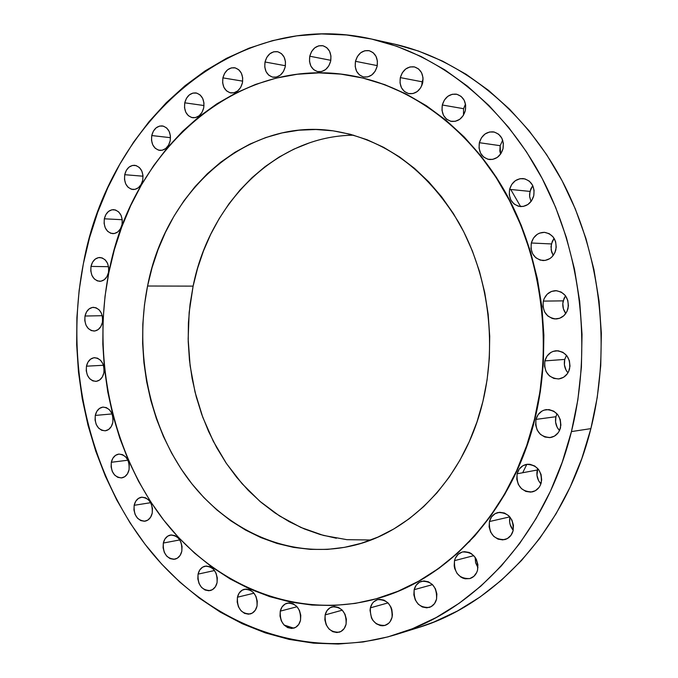 <?xml version="1.0" encoding="UTF-8"?>
<svg xmlns="http://www.w3.org/2000/svg" width="678" height="678" viewBox="0 0 678 678"><rect width="100%" height="100%" fill="white"/><g stroke="black" fill="none" stroke-linecap="round" stroke-linejoin="round"><path stroke-width="1.02" d="M124.727 174.695L143.041 176.212L124.727 174.695L124.506 179.407L125.676 183.823L128.074 187.264L131.337 189.213L134.964 189.374L138.405 187.704L141.143 184.467L142.753 180.136C141.134 186.281 137.854 189.399 132.93 189.518C126.633 187.976 123.896 183.035 124.727 174.695C126.345 168.483 129.668 165.356 134.676 165.296C140.897 166.907 143.592 171.856 142.753 180.136L142.973 175.39L141.787 170.949L139.363 167.5L136.083 165.568L132.447 165.449L129.015 167.135L126.303 170.39L124.727 174.695M151.753 135.549L170.509 137.685L151.753 135.549L151.525 140.329L152.728 144.77L155.177 148.219L158.508 150.143L162.22 150.245L165.746 148.507L168.551 145.177L170.195 140.77C168.458 147.194 164.991 150.406 159.796 150.397C153.559 148.728 150.88 143.787 151.753 135.549C153.491 129.049 157.008 125.837 162.288 125.913C168.441 127.642 171.076 132.591 170.195 140.77L170.424 135.956L169.203 131.481L166.729 128.032L163.373 126.125L159.661 126.057L156.143 127.828L153.372 131.159L151.753 135.549M184.763 102.819L204.019 105.539L184.763 102.819L184.526 107.666L185.764 112.158L188.281 115.624L191.696 117.531L195.51 117.591L199.137 115.777L202.019 112.362L203.714 107.861C201.849 114.582 198.188 117.87 192.713 117.735C186.501 115.955 183.848 110.98 184.763 102.819C186.636 96.022 190.349 92.733 195.917 92.937C202.036 94.784 204.637 99.759 203.714 107.861L203.959 102.98L202.705 98.454L200.163 94.988L196.713 93.098L192.899 93.081L189.289 94.928L186.433 98.344L184.763 102.819M222.901 77.877L242.69 81.14L222.901 77.877L222.655 82.809L223.918 87.36L226.511 90.86L230.037 92.759L233.969 92.776L237.707 90.903L240.682 87.403L242.436 82.818C240.444 89.801 236.571 93.174 230.817 92.92C224.579 91.03 221.935 86.013 222.901 77.877C224.901 70.809 228.825 67.436 234.681 67.766C240.817 69.732 243.402 74.75 242.436 82.818L242.69 77.851L241.402 73.266L238.783 69.766L235.224 67.885L231.291 67.902L227.562 69.817L224.621 73.317L222.901 77.877M265.022 61.995L285.421 65.732L265.022 61.995L264.767 67.003L266.073 71.631L268.751 75.173L272.395 77.089L276.463 77.08L280.328 75.139L283.404 71.563L285.218 66.893C283.107 74.122 279.022 77.563 272.988 77.207C266.674 75.216 264.022 70.148 265.022 61.995C267.149 54.664 271.293 51.223 277.438 51.672C283.641 53.74 286.235 58.817 285.218 66.893L285.48 61.834L284.158 57.181L281.455 53.638L277.777 51.748L273.709 51.791L269.861 53.765L266.81 57.342L265.022 61.995M309.77 56.215L330.83 60.325L309.77 56.215L309.499 61.317L310.846 66.02L313.609 69.614L317.389 71.554L321.592 71.537L325.601 69.563L328.788 65.919L330.669 61.156C328.44 68.588 324.169 72.088 317.855 71.656C311.414 69.58 308.719 64.427 309.77 56.215C312.016 48.68 316.346 45.18 322.77 45.714C329.101 47.875 331.728 53.02 330.669 61.156L330.949 56.011L329.576 51.274L326.779 47.672L322.974 45.757L318.762 45.816L314.77 47.824L311.617 51.477L309.77 56.215M355.484 61.308L377.265 65.622L355.484 61.308L355.204 66.495L356.594 71.283L359.459 74.944L363.357 76.928L367.713 76.919L371.866 74.911L375.171 71.207L377.121 66.368C374.798 73.953 370.366 77.504 363.815 77.021C357.17 74.877 354.391 69.639 355.484 61.308C357.831 53.613 362.332 50.07 369.002 50.664C375.519 52.892 378.222 58.13 377.121 66.368L377.409 61.139L376.002 56.316L373.103 52.647L369.171 50.697L364.806 50.748L360.679 52.782L357.408 56.494L355.484 61.308M422.131 81.792L421.741 85.775L423.089 78.902L422.131 81.792L400.334 77.614L422.131 81.792M422.691 82.902C420.309 90.538 415.758 94.132 409.029 93.666C402.096 91.488 399.198 86.14 400.334 77.614L400.037 82.894L401.469 87.767L404.427 91.505L408.461 93.539L412.961 93.564L417.25 91.555L420.674 87.809L422.691 82.902L422.996 77.589L421.538 72.673L418.546 68.927L414.478 66.919L409.97 66.944L405.707 68.987L402.325 72.741L400.334 77.614C402.74 69.859 407.376 66.275 414.233 66.868C421.021 69.139 423.835 74.487 422.691 82.902L422.691 82.902M463.583 108.692L463.472 115.209L463.583 108.692L465.489 104.048L463.583 108.692L442.31 104.997L463.583 108.692M465.345 110.59C462.955 118.192 458.345 121.794 451.514 121.413C444.209 119.252 441.141 113.777 442.31 104.997L441.997 110.344L443.471 115.302L446.514 119.133L450.675 121.243L455.311 121.303L459.735 119.311L463.269 115.548L465.345 110.59L465.667 105.2L464.167 100.2L461.082 96.369L456.896 94.293L452.251 94.267L447.844 96.301L444.361 100.073L442.31 104.997C444.734 97.268 449.429 93.666 456.413 94.183C463.549 96.462 466.532 101.929 465.345 110.59M500.161 145.677L500.567 154.135L499.839 150.974L500.161 145.677L502.686 140.193L500.161 145.677L479.371 142.702L500.161 145.677M503.025 148.685C500.669 156.126 496.076 159.737 489.253 159.516C481.482 157.432 478.185 151.83 479.371 142.702L479.049 148.109L480.566 153.152L483.685 157.067L487.948 159.262L492.711 159.389L497.254 157.432L500.881 153.677L503.025 148.685L503.356 143.227L501.813 138.151L498.652 134.227L494.355 132.066L489.584 131.981L485.067 133.973L481.482 137.744L479.371 142.702C481.761 135.117 486.448 131.507 493.431 131.879C501.034 134.091 504.229 139.693 503.025 148.685L503.025 148.685M529.976 191.408L529.637 196.603L531.043 201.51L529.645 196.747L529.577 194.069L530.832 188.865L532.764 185.636L529.976 191.408L509.602 189.365L529.976 191.408M533.747 195.798C531.484 202.976 527.009 206.561 520.323 206.57C511.992 204.646 508.415 198.908 509.602 189.365L509.271 194.815L510.814 199.925L514 203.934L518.348 206.222L523.221 206.434L527.857 204.527L531.56 200.798L533.747 195.798L534.086 190.298L532.518 185.145L529.298 181.128L524.908 178.873L520.034 178.704L515.416 180.645L511.754 184.391L509.602 189.365C511.898 182.035 516.483 178.441 523.348 178.585C531.493 180.645 534.959 186.382 533.747 195.798M551.4 243.944L551.146 249.945L553.223 255.453L551.604 251.936L550.994 246.614L552.265 241.402L554.112 238.334L551.4 243.944L531.332 242.995L551.4 243.944M555.833 249.928C553.714 256.733 549.443 260.276 543.027 260.564C534.069 258.894 530.171 253.038 531.332 242.995L530.993 248.47L532.552 253.648L535.79 257.733L540.205 260.115L545.137 260.428L549.85 258.606L551.892 256.962L554.943 252.538L556.248 247.173L555.621 241.699L553.138 236.953L549.197 233.664L544.409 232.334L539.493 233.147L537.23 234.334L533.518 238.029L531.332 242.995C533.493 236.029 537.874 232.478 544.485 232.334C553.231 234.164 557.019 240.029 555.833 249.928L555.833 249.928M563.206 300.863C562.181 305.541 563.045 309.744 565.791 313.49L563.418 308.88L562.799 303.532L564.079 298.337L565.537 295.82L563.206 300.863L543.324 301.108L563.206 300.863M568.011 308.566C566.062 314.931 562.07 318.397 556.045 318.974C546.468 317.651 542.222 311.694 543.324 301.108L542.985 306.6L544.553 311.821L547.816 315.982L552.265 318.465L554.731 318.94L559.689 318.27L564.037 315.541L567.113 311.168L568.435 305.82L567.791 300.312L565.299 295.506L561.325 292.125L556.502 290.692L551.553 291.413L547.239 294.167L544.205 298.523L543.324 301.108C545.307 294.591 549.417 291.108 555.646 290.659C565.02 292.167 569.139 298.134 568.011 308.566L568.011 308.566M564.74 359.416C563.655 364.467 564.723 368.942 567.944 372.841L565.952 369.908L564.401 364.772L564.74 359.416L566.486 355.28L564.74 359.416L544.892 360.899L564.74 359.416M569.579 368.857C567.817 374.756 564.155 378.121 558.587 378.951C548.451 378.027 543.892 372.01 544.892 360.899L544.553 366.366L546.121 371.612L549.383 375.841L553.833 378.417L558.808 378.926L563.554 377.299L567.342 373.764L568.681 371.442L570.003 366.12L569.367 360.611L566.867 355.755L562.901 352.297L558.07 350.763L553.121 351.382L550.841 352.475L547.095 356.018L544.892 360.899C546.697 354.848 550.477 351.458 556.24 350.738C566.172 351.857 570.622 357.899 569.579 368.857L569.579 368.857M555.918 416.716C554.807 421.97 556.002 426.589 559.494 430.581L557.121 427.191L555.579 422.047L555.918 416.716L557.002 413.792L555.918 416.716L535.967 419.402L555.918 416.716M560.486 427.826C558.892 433.267 555.553 436.513 550.468 437.547C539.908 437.03 535.078 430.979 535.967 419.402L535.628 424.835L537.188 430.089L540.425 434.369L544.841 437.013L549.782 437.632L554.494 436.107L558.257 432.666L559.587 430.377L560.901 425.114L560.265 419.614L557.791 414.733L553.841 411.215L549.053 409.588L544.137 410.097L541.875 411.139L538.154 414.589L535.967 419.402C537.595 413.809 541.044 410.546 546.324 409.605C556.689 410.326 561.409 416.402 560.486 427.826M537.298 470.007C536.205 475.236 537.4 479.863 540.9 483.897L538.493 480.422L536.968 475.286L537.756 468.523L537.298 470.007L517.111 473.786L537.298 470.007M541.281 482.609C539.832 487.651 536.798 490.762 532.154 491.923C521.357 491.762 516.339 485.719 517.111 473.786L516.772 479.168L518.314 484.414L521.509 488.711L525.865 491.423L530.738 492.126L535.383 490.703L539.086 487.363L540.4 485.117L541.688 479.922L541.069 474.464L538.62 469.574L534.73 466.006L530.001 464.303L527.552 464.244L522.933 465.701L519.263 469.057L517.111 473.786C518.585 468.6 521.729 465.464 526.543 464.371C537.171 464.735 542.078 470.82 541.281 482.609L541.281 482.609M509.932 517.009C508.958 521.916 510.042 526.34 513.204 530.289L510.178 524.67L509.653 522.052L509.932 517.009M489.431 521.543L509.822 516.873L489.431 521.543L489.109 526.857L490.626 532.069L493.745 536.374L498.016 539.129L502.788 539.9L507.339 538.569L510.966 535.332L513.119 530.671C511.797 535.391 509 538.366 504.746 539.603C493.881 539.705 488.779 533.679 489.431 521.543C490.779 516.687 493.669 513.678 498.093 512.509C508.797 512.602 513.805 518.653 513.119 530.671L513.449 525.306L511.907 520.06L508.746 515.738L504.44 513.009L499.661 512.28L495.135 513.653L491.542 516.899L489.431 521.543M475.125 557.333L475.617 562.74L477.956 567.664L475.685 562.952L475.125 557.333M454.497 560.647L473.778 555.663L454.497 560.647L454.184 565.893L454.709 568.537L457.014 573.351L460.693 576.953L462.879 578.114L465.184 578.792L469.812 578.58C459.031 578.842 453.938 572.859 454.497 560.647C455.752 556.053 458.438 553.155 462.54 551.951C473.168 551.875 478.185 557.884 477.583 569.986C476.354 574.461 473.761 577.325 469.795 578.58L473.88 576.334L476.744 572.402L477.583 569.986L477.905 564.698L476.405 559.503L475.032 557.189L471.32 553.595L469.117 552.443L464.464 551.663L462.184 552.053L458.15 554.316L455.319 558.24L454.497 560.647M435.284 588.538L436.886 594.14L435.284 588.538M414.156 589.69L432.522 584.631L414.156 589.69L413.86 594.852L415.292 599.945L418.258 604.2L422.292 606.971L426.809 607.835L431.106 606.649L434.539 603.59L436.556 599.115C435.395 603.428 432.945 606.2 429.208 607.446C418.665 607.759 413.656 601.844 414.156 589.69C415.334 585.275 417.868 582.47 421.741 581.266C432.157 581.122 437.09 587.072 436.556 599.115L436.869 593.92L435.403 588.784L432.411 584.521L428.335 581.766L423.818 580.944L419.538 582.165L416.148 585.241L414.156 589.69M370.374 607.852L388.036 602.895L384.095 600.157L379.722 599.318L377.578 599.657L373.798 601.784L372.307 603.488L370.374 607.852L370.019 610.353L371.485 617.946L372.756 620.192L376.214 623.735L380.434 625.591L382.629 625.777L384.782 625.463L388.587 623.362L390.104 621.658L392.062 617.268C390.943 621.48 388.596 624.184 385.002 625.396C374.781 625.684 369.908 619.836 370.374 607.852C371.51 603.547 373.934 600.81 377.646 599.64C387.748 599.505 392.554 605.386 392.062 617.268L392.426 614.76L391.85 609.573L390.935 607.107L388.036 602.895L370.374 607.852M325.135 614.912L342.28 610.175L325.135 614.912L324.855 619.895L326.211 624.828L328.983 628.964L332.762 631.684L336.983 632.557L341 631.455L344.204 628.523L346.085 624.218C345 628.379 342.712 631.048 339.203 632.21C329.364 632.405 324.677 626.641 325.135 614.912C326.228 610.658 328.584 607.971 332.195 606.844C341.941 606.785 346.568 612.581 346.085 624.218L346.365 619.2L344.992 614.234L342.187 610.081L338.381 607.386L334.152 606.547L330.152 607.691L326.991 610.632L325.135 614.912M280.268 611.141L297.066 606.725L280.268 611.141L280.006 616.039L281.311 620.887L283.997 624.947L287.65 627.616L291.726 628.472L295.608 627.379L298.693 624.497L300.515 620.26C299.447 624.421 297.184 627.057 293.718 628.167C284.285 628.226 279.802 622.557 280.268 611.141C281.345 606.895 283.667 604.234 287.226 603.166C296.566 603.217 300.998 608.92 300.515 620.26L300.778 615.319L299.456 610.446L296.735 606.369L293.057 603.725L288.972 602.903L285.116 604.03L282.056 606.929L280.268 611.141M237.436 597.216L254.021 593.191L237.436 597.216L237.19 602.039L238.453 606.802L241.054 610.785L244.589 613.387L248.538 614.2L252.284 613.107L255.267 610.251L257.021 606.081C255.962 610.285 253.699 612.912 250.241 613.954C241.224 613.87 236.953 608.285 237.436 597.216C238.512 592.936 240.826 590.284 244.377 589.275C253.309 589.47 257.521 595.072 257.021 606.081L257.276 601.225L255.996 596.428L253.36 592.436L249.801 589.852L245.851 589.072L242.122 590.199L239.165 593.064L237.436 597.216M198.061 574.122L214.536 570.529L198.061 574.122L197.823 578.876L199.061 583.555L201.578 587.453L205.01 589.987L208.832 590.758L212.468 589.64L215.358 586.809L217.062 582.673C215.994 586.962 213.706 589.589 210.214 590.563C201.603 590.318 197.561 584.834 198.061 574.122C199.137 569.766 201.476 567.113 205.053 566.172C213.578 566.52 217.579 572.02 217.062 582.673L217.299 577.885L216.053 573.181L213.502 569.266L210.044 566.757L206.214 566.02L202.595 567.164L199.739 570.012L198.061 574.122M163.322 543.044L179.78 539.925L163.322 543.044L163.093 547.739L164.296 552.341L166.754 556.163L170.093 558.613L173.814 559.325L177.348 558.18L180.162 555.35L181.806 551.256C180.721 555.646 178.399 558.299 174.839 559.197C166.627 558.782 162.788 553.401 163.322 543.044C164.423 538.578 166.788 535.917 170.432 535.052C178.568 535.552 182.357 540.951 181.806 551.256L182.043 546.527L180.823 541.891L178.339 538.061L174.975 535.62L171.254 534.942L167.737 536.12L164.949 538.968L163.322 543.044M134.168 505.296L150.677 502.695L134.168 505.296L133.947 509.949L135.125 514.483L137.524 518.221L140.787 520.602L144.422 521.255L147.88 520.068L150.618 517.221L152.228 513.144C151.118 517.67 148.736 520.348 145.084 521.17C137.236 520.594 133.6 515.305 134.168 505.296C135.286 500.695 137.71 498.008 141.439 497.22C149.219 497.881 152.813 503.186 152.228 513.144L152.457 508.458L151.262 503.89L148.838 500.144L145.55 497.779L141.905 497.169L138.473 498.381L135.753 501.237L134.168 505.296M111.311 462.277L127.93 460.218L111.311 462.277L111.099 466.896L112.251 471.38L114.616 475.049L117.819 477.346L121.387 477.931L124.777 476.693L127.472 473.82L129.049 469.744C127.896 474.447 125.438 477.159 121.676 477.897C114.158 477.168 110.709 471.964 111.311 462.277C112.472 457.514 114.972 454.785 118.811 454.09C126.252 454.896 129.668 460.116 129.049 469.744L129.269 465.1L128.1 460.582L125.71 456.913L122.481 454.624L118.913 454.082L115.531 455.345L112.87 458.226L111.311 462.277M95.284 415.428L112.073 413.927L95.284 415.428L95.073 420.029L96.217 424.462L98.547 428.064L101.717 430.293L105.243 430.801L108.59 429.505L111.251 426.598L112.811 422.513C111.607 427.403 109.056 430.166 105.158 430.81C97.937 429.937 94.649 424.809 95.284 415.428C96.496 410.478 99.09 407.698 103.064 407.088C110.209 408.037 113.463 413.182 112.811 422.513L113.023 417.885L111.862 413.419L109.505 409.809L106.319 407.597L102.793 407.122L99.454 408.444L96.827 411.368L95.284 415.428M86.453 366.188L103.454 365.273L86.453 366.188L86.242 370.781L87.386 375.188L89.699 378.739L92.844 380.9L96.352 381.333L99.674 379.968L102.319 377.01L103.861 372.9C102.598 378.002 99.937 380.824 95.878 381.375C88.92 380.358 85.775 375.298 86.453 366.188C87.725 361.027 90.42 358.187 94.556 357.679C101.446 358.772 104.548 363.84 103.861 372.9L104.073 368.281L102.92 363.849L100.581 360.289L97.412 358.145L93.903 357.747L90.598 359.137L87.979 362.103L86.453 366.188M85.004 316.033L102.276 315.702L85.004 316.033L84.801 320.635L85.937 325.016L88.25 328.525L91.394 330.618L94.903 330.983L98.225 329.542L100.861 326.525L102.412 322.381C101.081 327.72 98.293 330.61 94.047 331.059C87.309 329.906 84.292 324.889 85.004 316.033C86.343 310.634 89.174 307.727 93.496 307.32C100.166 308.549 103.132 313.567 102.412 322.381L102.624 317.745L101.471 313.338L99.132 309.821L95.962 307.744L92.462 307.414L89.149 308.88L86.53 311.905L85.004 316.033M104.327 218.808L122.243 219.706L104.327 218.808L104.115 223.469L105.268 227.859L107.624 231.308L110.828 233.3L114.387 233.52L117.777 231.935L120.464 228.774L122.04 224.52C120.531 230.376 117.43 233.418 112.751 233.647C106.344 232.232 103.539 227.283 104.327 218.808C105.844 212.884 108.98 209.833 113.734 209.655C120.074 211.129 122.837 216.087 122.04 224.52L122.26 219.816L121.091 215.401L118.709 211.943L115.48 209.977L111.912 209.79L108.539 211.4L105.878 214.57L104.327 218.808M90.996 266.412L108.573 266.691L90.996 266.412L90.793 271.031L91.937 275.412L94.259 278.887L97.429 280.929L100.946 281.217L104.293 279.709L106.946 276.624L108.505 272.429C107.09 278.014 104.158 280.98 99.7 281.328C93.149 280.039 90.25 275.065 90.996 266.412C92.42 260.759 95.395 257.784 99.92 257.487C106.404 258.843 109.268 263.818 108.505 272.429L108.717 267.768L107.565 263.361L105.209 259.877L102.022 257.86L98.496 257.606L95.166 259.14L92.539 262.233L90.996 266.412M468.201 542.663L470.015 541.086M522.687 472.744L526.848 464.32M396.469 634.413L417.851 627.752C496.288 604.234 566.232 528.264 590.885 428.623L571.435 431.589C546.443 533.332 475.549 610.725 396.198 634.498C303.812 662.542 207.638 623.616 147.728 547.705C87.92 471.185 64.198 362.705 83.352 263.784L89.572 237.605L97.751 212.155L107.844 187.628L119.811 164.229L133.591 142.143L149.109 121.582L166.263 102.725L184.967 85.775L205.087 70.919L226.486 58.333L249.012 48.189L272.497 40.646L296.727 35.858L321.499 33.934L346.585 34.985L371.739 39.078L396.689 46.265L421.165 56.554L444.887 69.902L467.566 86.25L488.906 105.471L508.644 127.405L526.492 151.847L542.205 178.543L555.57 207.197L566.367 237.478L574.452 269.022L579.698 301.439L582.029 334.322L581.41 367.247L577.859 399.808L571.435 431.589L562.231 462.21L550.409 491.287L536.129 518.5L519.619 543.536L501.118 566.155L480.872 586.123L459.15 603.284L436.242 617.514L412.419 628.726L387.969 636.879L363.154 641.973L338.237 644.041L313.465 643.151L289.082 639.388L265.293 632.871L242.3 623.726L220.291 612.115L199.417 598.182L179.839 582.114L161.678 564.088L145.058 544.281L130.066 522.882L116.802 500.093L105.327 476.092L95.717 451.082L88.004 425.242L82.25 398.774L78.462 371.875L76.673 344.738L76.894 317.541L79.123 290.489L83.352 263.784C108.649 121.777 233.944 7.975 370.985 38.909C438.132 53.833 502.559 103.937 541.993 178.128C581.097 252.453 592.352 347.687 571.435 431.589L590.885 428.623C611.531 346.441 600.471 253.241 561.926 180.433C523.069 107.751 459.515 58.554 393.13 43.807L371.019 38.917M375.468 599.021L375.671 598.971C447.921 580.046 512.797 510.695 534.891 419.029L534.518 419.08C512.415 510.78 447.522 580.156 375.256 599.081C296.15 620.234 214.324 585.623 163.135 519.365C112.082 452.616 91.962 358.416 108.819 272.692L114.379 249.597L121.684 227.172L130.684 205.603L141.346 185.052L153.601 165.712L167.373 147.745L182.577 131.337L199.129 116.633L216.892 103.819L235.749 93.03L255.555 84.419L276.149 78.123L297.354 74.241L318.982 72.877L340.831 74.114L362.688 78.004L384.316 84.564L405.478 93.793L425.954 105.649L445.48 120.065L463.82 136.931L480.744 156.084L496.033 177.365L509.475 200.544L520.89 225.359L530.111 251.546L537.018 278.785L541.493 306.761L543.493 335.127L542.985 363.527L539.976 391.63L534.518 419.08L526.687 445.556L516.611 470.752L504.424 494.381L490.304 516.178L474.447 535.934L457.065 553.451L438.378 568.579L418.623 581.199L398.037 591.233L376.849 598.64L355.297 603.395L333.601 605.513L311.99 605.056L290.659 602.072L269.802 596.657L249.597 588.919L230.206 578.978L211.79 566.969L194.484 553.036L178.407 537.34L163.661 520.043L150.347 501.296L138.549 481.278L128.345 460.167L119.777 438.124L112.912 415.326L107.777 391.96L104.404 368.188L102.819 344.204L103.031 320.169L105.031 296.278L108.819 272.692C131.134 150.423 237.173 53.681 353.111 75.97C413.08 87.165 470.998 130.278 506.695 195.306C542.103 260.462 552.748 344.712 534.518 419.08L534.891 419.029C553.129 344.687 542.485 260.479 507.085 195.34C471.396 130.337 413.487 87.242 353.535 76.046L353.399 76.021M353.721 135.21C276.031 135.719 209.536 202.849 193.111 286.124L147.567 286.014C165.373 191.628 245.334 118.15 332.678 130.778C384.29 138.846 426.267 169.339 458.616 222.257C487.957 273.895 497.262 341.492 482.931 401.342C465.235 476.795 410.656 533.544 350.263 546.197C289.616 559.342 227.393 531.349 188.281 479.126C149.304 426.555 134.125 352.865 147.567 286.014L193.111 286.124L189.154 312.414L188.153 339.102L190.12 365.773L195.01 391.969L202.773 417.275L213.299 441.259L226.444 463.515L242.021 483.634L259.801 501.228L279.522 515.941L300.863 527.442L323.474 535.434L346.95 539.68L370.858 539.993M147.567 286.014L144.465 304.922L142.821 324.092L142.634 343.382L143.914 362.637L146.651 381.706L150.821 400.444L156.406 418.69L163.364 436.31L171.644 453.141L181.204 469.057L191.967 483.906L203.866 497.559L216.816 509.873L230.715 520.738L245.47 530.018L260.945 537.62L277.031 543.442L293.582 547.383L310.456 549.383L327.491 549.392L344.526 547.349L361.391 543.256L377.917 537.095L393.918 528.908L409.224 518.729L423.648 506.644L437.03 492.753L449.192 477.168L459.998 460.057L469.303 441.581L476.981 421.936L482.931 401.342L487.067 380.027L489.338 358.238L489.711 336.229L488.177 314.253L484.745 292.565L479.482 271.42L472.43 251.063L463.71 231.715L453.421 213.595L441.692 196.891L428.674 181.78L414.538 168.398L399.444 156.881L383.579 147.304L367.112 139.753L350.229 134.252L333.118 130.837L315.956 129.498L298.896 130.201L282.116 132.913L265.768 137.558L249.987 144.058L234.919 152.321L220.672 162.245L207.375 173.712L195.111 186.594L183.975 200.764L174.043 216.087L165.39 232.418L158.059 249.614L152.109 267.53L147.567 286.014M375.595 598.988L398.444 591.123L419.029 581.088L438.785 568.478L457.464 553.35L474.837 535.84L490.694 516.094L504.805 494.304L516.992 470.685L527.069 445.497L534.891 419.029L540.349 391.587L543.358 363.501L543.875 335.101L541.875 306.753L537.391 278.794L530.493 251.563L521.272 225.384L509.864 200.578L496.423 177.407L481.134 156.135L464.218 136.981L445.878 120.133L426.36 105.717L405.893 93.861L384.731 84.64L363.103 78.08L353.323 76.004M284.057 625.006L293.727 628.167M417.589 627.828L433.886 622.048L457.43 611.005L480.058 597.004L501.5 580.139L521.492 560.528L539.756 538.34L556.053 513.78L570.139 487.109L581.809 458.616L590.885 428.623L597.233 397.494L600.742 365.611L601.361 333.373L599.072 301.185L593.911 269.446L585.945 238.563L575.308 208.909L562.147 180.84L546.654 154.686L529.052 130.727L509.585 109.209L488.524 90.352L466.142 74.3L442.717 61.181L418.538 51.062L393.884 43.968M336.381 538.264L320.152 534.51L304.371 528.95L289.175 521.662L274.7 512.746L261.047 502.296L248.334 490.44L236.647 477.278L226.071 462.964L216.68 447.607L208.544 431.352L201.713 414.343L196.23 396.715L192.137 378.612L189.459 360.179L188.213 341.568L188.408 322.923L190.043 304.397L193.111 286.124L197.595 268.259L203.468 250.953L210.689 234.342L219.214 218.57L228.994 203.781L239.953 190.111L252.013 177.687L265.09 166.635L279.082 157.084L293.888 149.135L309.371 142.897M520.619 206.587L510.737 189.476"/></g></svg>
